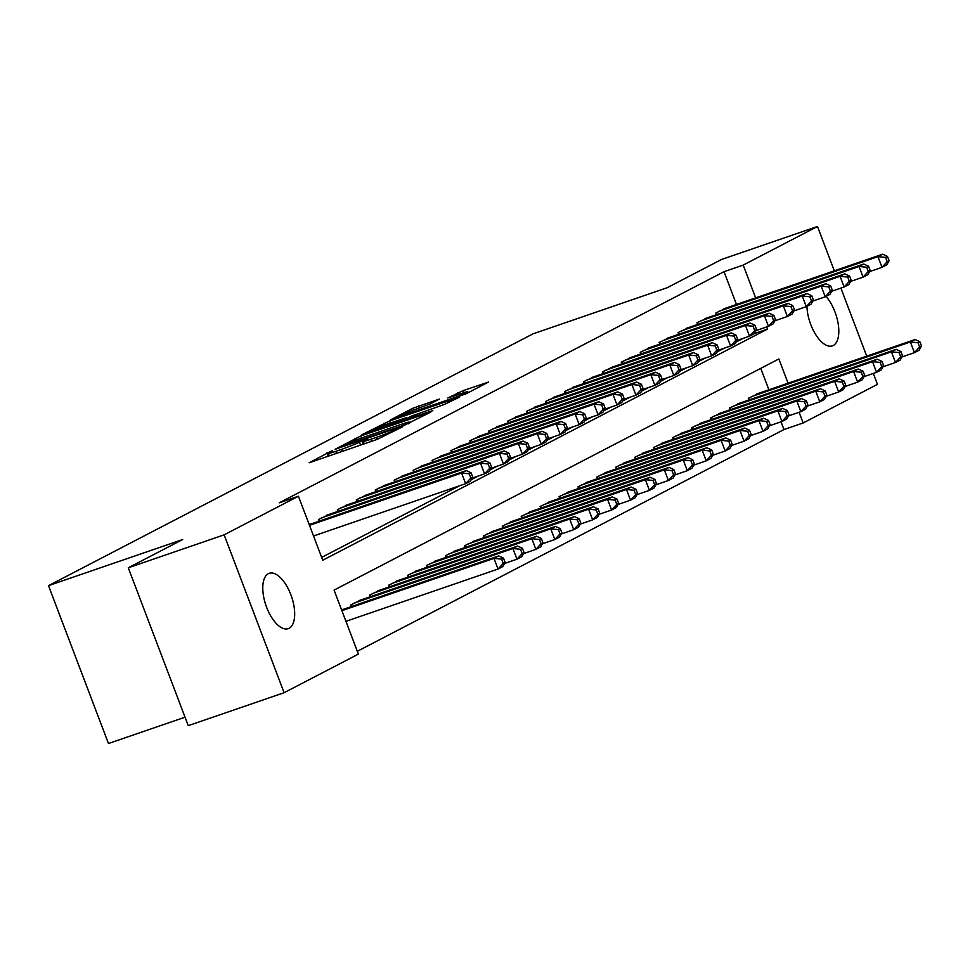 <?xml version="1.0" encoding="UTF-8"?>
<svg xmlns="http://www.w3.org/2000/svg" width="970" height="970" viewBox="0 0 970 970"><rect width="100%" height="100%" fill="white"/><g stroke="black" fill="none" stroke-linecap="round" stroke-linejoin="round"><path stroke-width="1.45" d="M330.916 451.268L309.151 462.775L376.893 439.495L402.247 426.97L394.426 430.11A14.368 0.873 -20.8 0 1 376.445 437.337L370.795 439.277A14.368 0.873 -20.8 0 1 363.313 441.289A14.368 0.873 -20.8 0 1 364.696 440.332L367.557 438.792L365.92 439.24L359.433 442.15A14.368 0.873 -20.8 0 1 341.44 449.377L335.79 451.317A14.368 0.873 -20.8 0 1 328.309 453.329A14.368 0.873 -20.8 0 1 329.691 452.372L332.552 450.832L330.916 451.268M826.003 296.42A29.27 13.531 -109 0 1 838.298 324.501A29.27 13.531 -109 0 1 833.23 345.514A29.27 13.531 -109 0 1 832.381 345.878A29.27 13.531 -109 0 1 816.012 335.062A29.27 13.531 -109 0 1 806.931 306.326M289.108 628.293A29.27 13.531 -109 0 1 288.248 628.657A29.27 13.531 -109 0 1 266.265 606.335A29.27 13.531 -109 0 1 268.363 573.682A29.27 13.531 -109 0 1 269.211 573.306A29.27 13.531 -109 0 1 291.194 595.641A29.27 13.531 -109 0 1 289.108 628.293M439.386 399.094L412.856 408.224L390.498 419.913L466.206 393.735L488.553 382.047L463.26 390.57L447.825 398.003L461.55 393.456A12.004 0.727 -20.8 0 1 467.807 391.783A12.004 0.727 -20.8 0 1 451.608 398.621L407.012 413.96A12.004 0.727 -20.8 0 1 400.755 415.633A12.004 0.727 -20.8 0 1 416.954 408.794L430.001 403.981L439.386 399.094M788.064 383.199L778.849 358.961L334.08 590.099L358.391 654.107L284.113 692.713L188.253 725.657L128.282 567.789L182.7 539.514L48.5 585.65L533.015 333.85L667.214 287.714L721.619 259.439L817.48 226.483L834.321 270.812M128.282 567.789L224.143 534.834L298.433 496.228L322.743 560.236L767.512 329.085L766.688 326.938M736.472 304.459L724.02 271.685L279.251 502.824L298.433 496.228M724.02 271.685L743.19 265.089L817.48 226.483M360.695 435.991L335.062 449.316L402.805 426.024L430.777 412.068L360.695 435.991L361.47 438.028M362.04 434.633L389.588 420.98L459.671 397.057L444.236 404.49L411.134 416.203L404.49 419.731L432.826 410.625L362.137 434.863M311.079 523.945L309.103 524.346M330.006 514.112L318.451 519.496L319.094 521.181M348.933 504.267L337.378 509.662L338.021 511.348M367.848 494.433L356.305 499.817L356.948 501.514M386.775 484.6L375.232 489.983L375.875 491.681M405.702 474.766L394.159 480.15L394.802 481.847M424.63 464.933L413.087 470.317L413.729 472.002M443.557 455.088L432.002 460.483L432.656 462.169M462.484 445.254L450.929 450.638L451.571 452.335M481.411 435.421L469.856 440.804L470.498 442.502M500.338 425.587L488.783 430.971L489.426 432.668M519.265 415.754L507.71 421.138L508.353 422.823M538.192 405.909L526.637 411.304L527.28 412.99M557.12 396.075L545.564 401.459L546.207 403.156M576.047 386.242L564.491 391.625L565.134 393.323M594.974 376.408L583.419 381.792L584.061 383.489M613.901 366.575L602.346 371.959L602.988 373.644M632.816 356.73L621.273 362.125L621.915 363.811M651.743 346.896L640.2 352.28L640.843 353.977M670.67 337.063L659.127 342.446L659.77 344.144M689.597 327.229L678.054 332.613L678.697 334.31M708.524 317.396L696.969 322.78L697.624 324.465M321.664 557.41L459.368 485.861M471.226 479.689L478.295 476.015M490.153 469.856L497.222 466.182M509.08 460.022L516.149 456.349M528.007 450.177L535.076 446.515M546.934 440.344L554.003 436.682M565.862 430.51L572.918 426.836M584.789 420.677L591.846 417.003M603.716 410.843L610.773 407.17M622.643 400.998L629.7 397.336M641.57 391.165L648.627 387.503M660.497 381.331L667.554 377.657M679.424 371.498L686.481 367.824M698.351 361.664L705.408 357.991M717.279 351.819L724.335 348.157M736.194 341.986L743.262 338.312M716.539 314.632L715.896 312.946L727.452 307.551M357.324 651.282L783.99 429.552L781.056 421.804M768.895 389.794L760.747 368.37M343.489 609.281L341.525 609.681M351.504 606.517L350.861 604.831L362.416 599.448M370.431 596.683L369.788 594.998L381.343 589.602M389.358 586.85L388.715 585.153L400.27 579.769M408.285 577.017L407.642 575.319L419.198 569.936M427.212 567.183L426.57 565.486L438.125 560.102M446.139 557.338L445.497 555.652L457.052 550.269M465.066 547.504L464.424 545.819L475.979 540.423M483.994 537.671L483.351 535.973L494.906 530.59M502.921 527.838L502.278 526.14L513.833 520.757M521.848 518.004L521.205 516.307L532.748 510.923M540.775 508.159L540.132 506.473L551.675 501.09M559.702 498.325L559.059 496.64L570.602 491.244M578.629 488.492L577.987 486.794L589.53 481.411M597.556 478.659L596.902 476.961L608.457 471.578M616.471 468.825L615.829 467.128L627.384 461.744M635.398 458.98L634.756 457.294L646.311 451.911M654.326 449.146L653.683 447.461L665.238 442.065M673.253 439.313L672.61 437.615L684.165 432.232M692.18 429.48L691.537 427.782L703.092 422.399M711.107 419.646L710.464 417.949L722.019 412.565M730.034 409.801L729.391 408.115L740.947 402.732M748.961 399.967L748.319 398.282L759.874 392.886M48.5 585.65L108.47 743.517L185.04 717.194M284.113 692.713L224.143 534.834M840.893 288.102L866.731 356.148M873.303 373.438L877.45 384.35L803.16 422.956L799.098 412.274M783.99 429.552L803.16 422.956M755.642 297.863L743.19 265.089M754.296 333.632L767.512 329.085M340.47 446.77L401.265 426.097L407.897 423.114A14.368 0.873 -20.8 0 0 409.279 422.156A14.368 0.873 -20.8 0 0 401.798 424.169L361.155 438.137A14.368 0.873 -20.8 0 0 343.162 445.363L340.47 446.77M388.255 423.745A12.004 0.727 -20.8 0 0 372.056 430.583A12.004 0.727 -20.8 0 0 378.312 428.91L399.652 421.247L406.309 417.706L388.255 423.745M505.127 562.406L503.503 558.138L501.611 559.12L503.224 563.388L505.127 562.406L502.775 566.577L498.046 569.038L493.985 558.368L498.725 555.919L341.61 609.924M345.95 621.321L498.046 569.038L503.224 563.388M341.889 610.663L493.985 558.368L501.611 559.12M498.725 555.919L503.503 558.138M472.705 477.07L471.08 472.802L469.189 473.784L470.814 478.052L472.705 477.07L470.353 481.241L465.624 483.703L461.575 473.033L309.478 525.328M469.189 473.784L461.575 473.033L466.303 470.583L309.2 524.588M470.814 478.052L465.624 483.703L313.528 535.986M471.08 472.802L466.303 470.583M524.042 552.573L522.43 548.305L520.538 549.287L522.151 553.555L524.042 552.573L521.702 556.744L516.962 559.205L512.912 548.535L517.653 546.074L358.912 600.648M504.509 563.485L516.962 559.205L522.151 553.555M354.183 603.11L512.912 548.535L520.538 549.287M517.653 546.074L522.43 548.305M542.97 542.727L541.357 538.471L539.466 539.453L541.078 543.721L542.97 542.727L540.63 546.91L535.889 549.372L531.839 538.702L536.568 536.24L377.839 590.815M523.436 553.652L535.889 549.372L541.078 543.721M373.098 593.276L531.839 538.702L539.466 539.453M536.568 536.24L541.357 538.471M561.897 532.894L560.284 528.626L558.393 529.62L560.005 533.876L561.897 532.894L559.557 537.077L554.816 539.538L550.766 528.868L555.495 526.407L396.766 580.981M542.363 543.818L554.816 539.538L560.005 533.876M392.025 583.431L550.766 528.868L558.393 529.62M555.495 526.407L560.284 528.626M580.824 523.06L579.211 518.792L577.308 519.774L578.932 524.042L580.824 523.06L578.472 527.243L573.743 529.693L569.693 519.035L574.422 516.573L415.693 571.136M561.29 533.973L573.743 529.693L578.932 524.042M410.953 573.597L569.693 519.035L577.308 519.774M574.422 516.573L579.211 518.792M491.632 467.237L490.008 462.969L488.116 463.951L489.741 468.219L491.632 467.237L489.28 471.408L484.551 473.869L480.502 463.199L321.761 517.774M488.116 463.951L480.502 463.199L485.23 460.738L326.49 515.312M489.741 468.219L484.551 473.869L472.099 478.149M490.008 462.969L485.23 460.738M510.559 457.391L508.935 453.135L507.043 454.118L508.668 458.386L510.559 457.391L508.207 461.575L503.478 464.036L499.429 453.366L340.688 507.94M507.043 454.118L499.429 453.366L504.157 450.904L345.417 505.479M508.668 458.386L503.478 464.036L491.026 468.316M508.935 453.135L504.157 450.904M529.487 447.558L527.862 443.29L525.97 444.284L527.595 448.54L529.487 447.558L527.134 451.741L522.406 454.202L518.356 443.532L359.615 498.095M525.97 444.284L518.356 443.532L523.085 441.071L364.344 495.646M527.595 448.54L522.406 454.202L509.953 458.483M527.862 443.29L523.085 441.071M548.414 437.725L546.789 433.457L544.897 434.439L546.522 438.707L548.414 437.725L546.062 441.908L541.333 444.357L537.283 433.699L378.542 488.262M544.897 434.439L537.283 433.699L542.012 431.238L383.271 485.8M546.522 438.707L541.333 444.357L528.88 448.637M546.789 433.457L542.012 431.238M599.751 513.227L598.138 508.959L596.235 509.941L597.859 514.209L599.751 513.227L597.399 517.398L592.67 519.859L588.62 509.189L593.349 506.74L434.608 561.303M580.218 524.139L592.67 519.859L597.859 514.209M429.88 563.764L588.62 509.189L596.235 509.941M593.349 506.74L598.138 508.959M567.341 427.891L565.716 423.623L563.825 424.605L565.449 428.873L567.341 427.891L564.989 432.062L560.26 434.524L556.21 423.854L397.47 478.428M563.825 424.605L556.21 423.854L560.939 421.404L402.198 475.967M565.449 428.873L560.26 434.524L547.808 438.804M565.716 423.623L560.939 421.404M618.678 503.394L617.053 499.126L615.162 500.108L616.787 504.376L618.678 503.394L616.326 507.565L611.597 510.026L607.547 499.356L612.276 496.895L453.536 551.469M599.145 514.306L611.597 510.026L616.787 504.376M448.807 553.931L607.547 499.356L615.162 500.108M612.276 496.895L617.053 499.126M586.268 418.058L584.643 413.79L582.752 414.772L584.376 419.04L586.268 418.058L583.916 422.229L579.187 424.69L575.125 414.02L416.397 468.595M582.752 414.772L575.125 414.02L579.866 411.559L421.125 466.133M584.376 419.04L579.187 424.69L566.735 428.97M584.643 413.79L579.866 411.559M637.605 493.548L635.98 489.292L634.089 490.274L635.714 494.542L637.605 493.548L635.253 497.731L630.524 500.193L626.474 489.523L631.203 487.061L472.463 541.636M618.072 504.473L630.524 500.193L635.714 494.542M467.734 544.097L626.474 489.523L634.089 490.274M631.203 487.061L635.98 489.292M605.195 408.212L603.57 403.957L601.679 404.939L603.291 409.207L605.195 408.212L602.843 412.395L598.114 414.857L594.052 404.187L435.324 458.761M601.679 404.939L594.052 404.187L598.793 401.725L440.053 456.3M603.291 409.207L598.114 414.857L585.662 419.137M603.57 403.957L598.793 401.725M656.532 483.715L654.908 479.447L653.016 480.429L654.641 484.697L656.532 483.715L654.18 487.898L649.451 490.347L645.402 479.689L650.13 477.228L491.39 531.803M636.999 494.639L649.451 490.347L654.641 484.697M486.661 534.252L645.402 479.689L653.016 480.429M650.13 477.228L654.908 479.447M624.11 398.379L622.497 394.111L620.606 395.093L622.219 399.361L624.11 398.379L621.77 402.562L617.029 405.011L612.979 394.353L454.251 448.916M620.606 395.093L612.979 394.353L617.72 391.892L458.98 446.467M622.219 399.361L617.029 405.011L604.577 409.304M622.497 394.111L617.72 391.892M675.46 473.881L673.835 469.613L671.943 470.595L673.568 474.863L675.46 473.881L673.107 478.052L668.378 480.514L664.329 469.856L669.057 467.394L510.317 521.957M655.926 484.794L668.378 480.514L673.568 474.863M505.588 524.418L664.329 469.856L671.943 470.595M669.057 467.394L673.835 469.613M643.037 388.546L641.425 384.278L639.533 385.26L641.146 389.528L643.037 388.546L640.697 392.717L635.956 395.178L631.906 384.52L473.166 439.083M639.533 385.26L631.906 384.52L636.635 382.059L477.907 436.621M641.146 389.528L635.956 395.178L623.504 399.458M641.425 384.278L636.635 382.059M694.387 464.048L692.762 459.78L690.87 460.762L692.495 465.03L694.387 464.048L692.034 468.219L687.306 470.68L683.256 460.01L687.985 457.561L529.244 512.124M674.853 474.961L687.306 470.68L692.495 465.03M524.515 514.585L683.256 460.01L690.87 460.762M687.985 457.561L692.762 459.78M661.964 378.712L660.352 374.444L658.46 375.426L660.073 379.694L661.964 378.712L659.624 382.883L654.883 385.345L650.834 374.675L492.093 429.249M658.46 375.426L650.834 374.675L655.562 372.225L496.834 426.788M660.073 379.694L654.883 385.345L642.431 389.625M660.352 374.444L655.562 372.225M713.314 454.215L711.689 449.947L709.797 450.929L711.422 455.197L713.314 454.215L710.962 458.386L706.233 460.847L702.183 450.177L706.912 447.716L548.171 502.29M693.78 465.127L706.233 460.847L711.422 455.197M543.442 504.752L702.183 450.177L709.797 450.929M706.912 447.716L711.689 449.947M680.891 368.879L679.279 364.611L677.387 365.593L679 369.861L680.891 368.879L678.551 373.05L673.81 375.511L669.761 364.841L511.02 419.416M677.387 365.593L669.761 364.841L674.489 362.38L515.761 416.954M679 369.861L673.81 375.511L661.358 379.791M679.279 364.611L674.489 362.38M732.241 444.369L730.616 440.113L728.725 441.095L730.349 445.363L732.241 444.369L729.889 448.552L725.16 451.014L721.11 440.344L725.839 437.882L567.098 492.457M712.707 455.294L725.16 451.014L730.349 445.363M562.37 494.918L721.11 440.344L728.725 441.095M725.839 437.882L730.616 440.113M699.819 359.033L698.206 354.777L696.302 355.76L697.927 360.028L699.819 359.033L697.466 363.216L692.738 365.678L688.688 355.008L529.947 409.582M696.302 355.76L688.688 355.008L693.417 352.546L534.688 407.121M697.927 360.028L692.738 365.678L680.285 369.958M698.206 354.777L693.417 352.546M718.746 349.2L717.121 344.932L715.229 345.914L716.854 350.182L718.746 349.2L716.394 353.383L711.665 355.832L707.615 345.174L548.875 399.737M715.229 345.914L707.615 345.174L712.344 342.713L553.603 397.288M716.854 350.182L711.665 355.832L699.212 360.125M717.121 344.932L712.344 342.713M737.673 339.367L736.048 335.099L734.157 336.081L735.781 340.349L737.673 339.367L735.321 343.538L730.592 345.999L726.542 335.341L567.802 389.904M734.157 336.081L726.542 335.341L731.271 332.88L572.53 387.442M735.781 340.349L730.592 345.999L718.139 350.279M736.048 335.099L731.271 332.88M751.168 434.536L749.543 430.268L747.652 431.25L749.276 435.518L751.168 434.536L748.816 438.719L744.087 441.168L740.025 430.51L744.766 428.049L586.025 482.623M731.635 445.46L744.087 441.168L749.276 435.518M581.297 485.073L740.025 430.51L747.652 431.25M744.766 428.049L749.543 430.268M770.095 424.702L768.47 420.434L766.579 421.416L768.191 425.684L770.095 424.702L767.743 428.873L763.014 431.335L758.952 420.677L763.693 418.215L604.953 472.778M750.562 435.615L763.014 431.335L768.191 425.684M600.224 475.239L758.952 420.677L766.579 421.416M763.693 418.215L768.47 420.434M789.01 414.869L787.397 410.601L785.506 411.583L787.119 415.851L789.01 414.869L786.67 419.04L781.929 421.501L777.879 410.831L782.62 408.382L623.88 462.945M769.477 425.781L781.929 421.501L787.119 415.851M619.151 465.406L777.879 410.831L785.506 411.583M782.62 408.382L787.397 410.601M756.6 329.533L754.975 325.265L753.084 326.247L754.708 330.515L756.6 329.533L754.248 333.704L749.519 336.166L745.469 325.496L586.729 380.07M753.084 326.247L745.469 325.496L750.198 323.046L591.457 377.609M754.708 330.515L749.519 336.166L737.067 340.446M754.975 325.265L750.198 323.046M807.937 405.036L806.325 400.768L804.433 401.75L806.046 406.018L807.937 405.036L805.597 409.207L800.856 411.668L796.806 400.998L801.535 398.537L642.807 453.111M788.404 415.948L800.856 411.668L806.046 406.018M638.066 455.573L796.806 400.998L804.433 401.75M801.535 398.537L806.325 400.768M775.527 319.7L773.902 315.432L772.011 316.414L773.636 320.682L775.527 319.7L773.175 323.871L768.446 326.332L764.396 315.662L605.656 370.237M772.011 316.414L764.396 315.662L769.125 313.201L610.385 367.775M773.636 320.682L768.446 326.332L755.994 330.612M773.902 315.432L769.125 313.201M826.864 395.19L825.252 390.934L823.36 391.916L824.973 396.184L826.864 395.19L824.524 399.373L819.783 401.835L815.734 391.165L820.462 388.703L661.734 443.278M807.331 406.115L819.783 401.835L824.973 396.184M656.993 445.739L815.734 391.165L823.36 391.916M820.462 388.703L825.252 390.934M794.454 309.854L792.829 305.598L790.938 306.581L792.563 310.849L794.454 309.854L792.102 314.037L787.373 316.499L783.323 305.829L624.583 360.404M790.938 306.581L783.323 305.829L788.052 303.367L629.312 357.942M792.563 310.849L787.373 316.499L774.921 320.779M792.829 305.598L788.052 303.367M845.791 385.357L844.179 381.089L842.287 382.071L843.9 386.339L845.791 385.357L843.451 389.54L838.711 391.989L834.661 381.331L839.389 378.87L680.661 433.445M826.258 396.281L838.711 391.989L843.9 386.339M675.92 435.894L834.661 381.331L842.287 382.071M839.389 378.87L844.179 381.089M813.381 300.021L811.757 295.753L809.865 296.735L811.49 301.003L813.381 300.021L811.029 304.204L806.3 306.653L802.251 295.995L643.51 350.558M809.865 296.735L802.251 295.995L806.979 293.534L648.239 348.109M811.49 301.003L806.3 306.653L793.848 310.946M811.757 295.753L806.979 293.534M864.719 375.523L863.106 371.255L861.202 372.237L862.827 376.505L864.719 375.523L862.366 379.694L857.638 382.156L853.588 371.486L858.317 369.036L699.588 423.599M845.185 386.436L857.638 382.156L862.827 376.505M694.847 426.06L853.588 371.486L861.202 372.237M858.317 369.036L863.106 371.255M832.308 290.188L830.684 285.92L828.792 286.902L830.417 291.17L832.308 290.188L829.956 294.359L825.227 296.82L821.178 286.15L662.437 340.725M828.792 286.902L821.178 286.15L825.906 283.701L667.166 338.263M830.417 291.17L825.227 296.82L812.775 301.1M830.684 285.92L825.906 283.701M883.646 365.69L882.021 361.422L880.129 362.404L881.754 366.672L883.646 365.69L881.293 369.861L876.565 372.322L872.515 361.652L877.244 359.191L718.503 413.766M864.112 376.603L876.565 372.322L881.754 366.672M713.774 416.227L872.515 361.652L880.129 362.404M877.244 359.191L882.021 361.422M851.236 280.354L849.611 276.086L847.719 277.068L849.344 281.336L851.236 280.354L848.883 284.525L844.155 286.987L840.093 276.317L681.364 330.891M847.719 277.068L840.093 276.317L844.834 273.855L686.093 328.43M849.344 281.336L844.155 286.987L831.702 291.267M849.611 276.086L844.834 273.855M902.573 355.857L900.948 351.589L899.057 352.571L900.681 356.839L902.573 355.857L900.221 360.028L895.492 362.489L891.442 351.819L896.171 349.358L737.43 403.932M883.039 366.769L895.492 362.489L900.681 356.839M732.702 406.394L891.442 351.819L899.057 352.571M896.171 349.358L900.948 351.589M870.163 270.521L868.538 266.253L866.646 267.235L868.259 271.503L870.163 270.521L867.81 274.692L863.082 277.153L859.02 266.483L700.291 321.058M866.646 267.235L859.02 266.483L863.761 264.022L705.02 318.596M868.259 271.503L863.082 277.153L850.629 281.433M868.538 266.253L863.761 264.022M921.5 346.011L919.875 341.755L917.984 342.737L919.609 347.005L921.5 346.011L919.148 350.194L914.419 352.656L910.369 341.986L915.098 339.524L756.357 394.099M901.967 356.936L914.419 352.656L919.609 347.005M751.629 396.56L910.369 341.986L917.984 342.737M915.098 339.524L919.875 341.755M889.09 260.675L887.465 256.419L885.574 257.402L887.186 261.67L889.09 260.675L886.738 264.858L882.009 267.32L877.947 256.65L719.219 311.224M885.574 257.402L877.947 256.65L882.688 254.188L723.947 308.763M887.186 261.67L882.009 267.32L869.544 271.6M887.465 256.419L882.688 254.188M328.26 456.215L326.975 452.844M397.276 429.564L396.985 428.788M363.253 444.175L361.98 440.816M336.566 453.354L335.79 451.317M342.216 451.414L341.44 449.377M360.549 445.109L359.433 442.15M371.571 441.326L370.795 439.277M377.209 439.374L376.445 437.337M394.717 430.886L394.426 430.11M355.772 440.077L355.081 438.246M408.188 423.878L407.897 423.114M384.654 425.03L383.962 423.235M390.364 423.017L389.588 420.98M399.907 421.938L399.652 421.247M406.163 418.785L405.872 418.009M458.301 394.572L457.646 392.826M464.048 392.632L463.26 390.57M413.535 410.007L412.856 408.224M419.246 408.006L418.47 405.957M351.952 606.371L351.286 604.613M370.879 596.538L370.213 594.78M389.807 586.704L389.14 584.946M408.734 576.859L408.055 575.101M318.863 519.277L319.53 521.035M337.79 509.444L338.457 511.202M356.717 499.611L357.384 501.369M375.645 489.765L376.311 491.523M427.649 567.026L426.982 565.267M394.572 479.932L395.239 481.69M446.576 557.192L445.909 555.434M413.499 470.098L414.166 471.856M465.503 547.359L464.836 545.601M432.426 460.265L433.093 462.023M484.43 537.525L483.763 535.767M451.353 450.432L452.02 452.19M503.357 527.68L502.69 525.922M470.28 440.586L470.947 442.344M522.284 517.847L521.617 516.088M489.207 430.753L489.874 432.511M541.212 508.013L540.545 506.255M508.122 420.919L508.801 422.678M560.139 498.18L559.472 496.422M527.049 411.086L527.716 412.844M545.977 401.253L546.643 403.011M564.904 391.407L565.571 393.165M579.066 488.346L578.399 486.588M597.993 478.501L597.326 476.743M616.92 468.668L616.253 466.909M583.831 381.574L584.498 383.332M635.847 458.834L635.18 457.076M602.758 371.74L603.425 373.498M654.774 449.001L654.107 447.243M621.685 361.907L622.352 363.665M673.701 439.167L673.022 437.409M640.612 352.074L641.279 353.832M692.616 429.322L691.949 427.564M659.539 342.228L660.206 343.986M711.543 419.489L710.877 417.73M678.466 332.395L679.133 334.153M730.471 409.655L729.804 407.897M697.394 322.561L698.06 324.32M749.398 399.822L748.731 398.064M716.321 312.728L716.988 314.486M329.279 455.864L328.309 453.329M364.271 443.823L363.313 441.289M409.655 423.126L409.279 422.156M372.371 431.407L372.056 430.583M406.624 418.543L406.309 417.706M401.071 416.457L400.755 415.633M468.158 392.717L467.807 391.783"/></g></svg>
